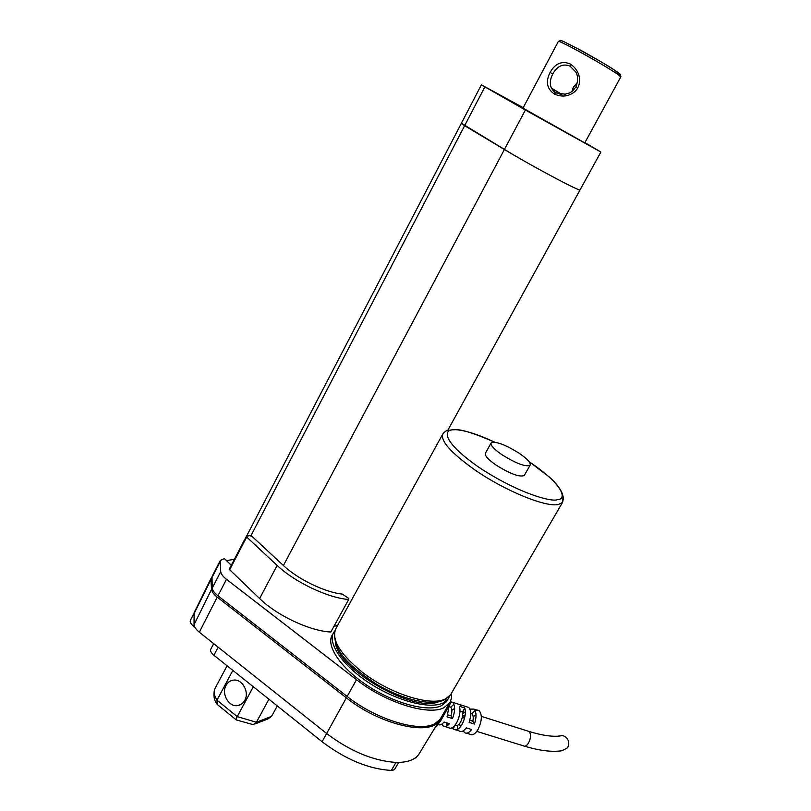 <?xml version="1.0" encoding="UTF-8"?>
<svg xmlns="http://www.w3.org/2000/svg" width="811" height="811" viewBox="0 0 811 811"><rect width="100%" height="100%" fill="white"/><g stroke="black" fill="none" stroke-linecap="round" stroke-linejoin="round"><path stroke-width="1.22" d="M333.078 633.675L332.682 634.395C325.13 644.684 339.89 667.524 367.312 685.548C394.643 703.654 428.026 712.372 441.468 705.661L446.587 701.586L447.702 699.68M334.913 630.735L334.162 631.698C326.64 641.937 341.441 664.726 368.893 682.75C396.244 700.856 429.627 709.615 443.039 702.965L448.148 698.91L449.649 695.99M231.307 565.257L224.404 558.637L220.349 560.421L220.724 571.684C220.997 573.965 222.924 576.52 226.492 579.338L356.526 679.709C385.722 702.762 428.857 716.072 444.073 707.638L450.146 702.184L451.504 698.068L451.443 693.304M441.265 717.299L440.069 719.357L434.676 723.767C419.277 732.586 376.142 719.59 347.149 696.456L217.936 595.771C214.388 592.942 212.492 590.357 212.239 588.036L212.016 576.53L220.105 560.898M226.522 560.675L234.45 559.215M259.611 598.538C276.865 615.559 310.167 631.12 330.827 632.022L348.689 599.481C328.171 598.031 294.728 582.197 277.149 565.429L246.686 537.034L229.665 569.727L259.611 598.538L277.149 565.429M229.645 568.825L229.665 569.727M348.689 599.481L348.598 598.315L342.272 594.098C324.816 592.253 297.86 579.216 283.404 565.51L252.262 536.588L249.93 535.645L246.635 536.172L246.686 537.034M337.619 625.403L333.919 626.386M330.827 632.022L331.253 631.262M438.771 701.677C414.127 713.234 337.133 669.105 335.43 642.494M394.947 768.858L393.872 769.953L391.338 770.45C368.64 769.061 345.557 759.481 322.089 741.73L213.911 655.258C210.992 652.794 209.968 650.726 210.85 649.043L213.688 643.63M226.066 685.366C227.84 682.193 230.395 680.429 233.73 680.094C242.377 678.969 249.616 692.259 244.75 700.42C243.036 703.441 240.614 705.175 237.471 705.621C228.692 707.111 221.15 693.658 226.066 685.366M216.294 703.076C213.911 699.487 213.334 694.986 214.55 689.583L214.935 688.651C213.465 691.793 214.145 695.635 216.993 700.167L217.166 704.506M227.07 665.78L214.935 688.651M232.848 670.393L216.993 700.167L237.228 716.62L253.316 686.755M277.281 705.905L271.563 716.366L267.944 718.941L254.847 724.041M268.917 699.234L256.418 722.246L253.245 724.669L236.325 719.945C235.737 720.006 236.052 718.891 237.228 716.62L256.418 722.246L271.563 716.366M391.338 770.45L395.991 762.421C407.061 762.593 414.614 759.988 418.648 754.595L419.834 752.649M440.312 719.012L439.217 720.786C430.073 736.337 379.872 724.77 346.368 697.845L217.226 597.129C213.678 594.301 211.783 591.726 211.539 589.394L194.062 624.663L194.103 612.741L211.042 578.436M395.991 762.421C373.324 760.9 350.22 751.27 326.681 733.539L199.334 632.215C195.998 629.498 194.245 626.974 194.062 624.663M194.721 626.964C191.011 624.348 189.592 622.098 190.463 620.202L193.667 614.018M193.647 614.545L210.88 579.693L211.539 589.394M210.88 579.693L211.62 577.483M416.347 757.444L413.823 758.853M584.913 142.604L600.88 152.042L525.376 110.022L484.866 86.858L464.632 125.685L504.401 149.508C532.492 166.437 579.774 191.639 580.037 189.926L580.037 189.926C579.51 191.264 541.941 171.526 513.039 154.607L462.382 123.84M522.973 108.137L584.761 142.888M250.893 535.797L464.632 125.685L461.297 123.434L481.389 84.82L523.217 107.67M484.866 86.858L481.389 84.82M438.254 724.659C439.967 725.419 441.894 724.537 444.033 722.033L449.456 723.706C447.013 726.534 444.884 727.285 443.08 725.946L441.833 724.101M457.12 725.531L457.921 729.17M443.08 725.946L448.463 727.599C450.967 729.221 453.714 727.568 456.705 722.662C459.776 716.579 460.678 711.115 459.431 706.269L464.784 707.962C466.051 712.808 465.149 718.272 462.088 724.335C459.097 729.231 456.34 730.873 453.815 729.251L459.158 730.893C461.236 732.353 463.608 731.329 466.284 727.842L471.617 729.495C468.94 732.972 466.558 733.985 464.47 732.536L463.243 730.843M464.906 716.63L462.554 715.403M446.516 722.804L447.003 725.227L447.713 725.45M471.982 713.883C474.678 710.324 477.101 709.29 479.26 710.791C482.332 714.947 481.947 721.121 478.105 729.322C475.114 734.178 472.337 735.79 469.762 734.158L466.619 733.195M453.815 729.251L451.443 728.055M462.179 711.805C463.02 714.836 462.473 718.272 460.526 722.135C458.661 725.196 456.938 726.22 455.356 725.206L455.083 725.115M451.828 710.375L454.636 708.398M460.526 726.707L459.442 723.747M464.551 718.151L462.27 717.431M468.494 728.521L465.818 728.44M463.111 710.943L463.77 712.2L462.544 713.508M464.997 716.143L462.554 715.373M462.554 713.599L465.382 711.754M470.725 713.427L471.951 713.862C473.269 715.211 473.573 717.654 472.833 721.212M469.883 709.108L473.979 709.108C476.544 712.038 476.696 717.015 474.435 724.061L469.103 722.398C471.373 715.343 471.232 710.345 468.687 707.425L466.538 706.746M474.435 724.061L472.945 721.243L469.792 720.249M447.814 714.866L451.109 715.9L452.467 718.587L447.043 716.894L449.182 705.57M449.314 706.705L450.632 707.121C452.102 708.784 452.234 711.703 451.028 715.88M559.286 736.084L562.54 735.516C568.055 737.402 569.798 741.457 567.771 747.661L562.124 750.712C552.21 752.243 539.731 750.743 524.676 746.221M473.168 716.711L476.027 714.714M464.784 707.962L462.554 711.926L460.009 711.115M455.153 725.135L453.207 728.602M434.595 728.379L440.393 721.334L450.774 702.711L450.328 701.839M449.993 702.458L450.774 702.711M460.516 705.205L463.375 705.742L455.914 703.36M453.896 704.13L450.804 707.293M450.409 701.687L452.68 702.336C455.326 705.621 455.255 711.034 452.467 718.587M447.003 725.227L448.088 723.29M524.464 475.124L524.251 475.51C519.608 477.365 510.231 473.898 496.109 465.129C487.908 459.361 484.37 455.346 485.475 453.065L491.01 443.191M519.152 453.237C527.454 458.975 531.104 462.99 530.08 465.291C525.498 467.035 516.12 463.517 501.968 454.738C493.737 449 490.148 445.026 491.223 442.816C495.886 441.113 505.192 444.59 519.152 453.237M494.751 442.198C472.985 432.76 459.411 428.644 453.998 429.83C444.073 428.948 440.069 440.099 478.419 466.974C518.878 493.858 552.403 502.313 557.38 499.637C566.504 499.627 565.328 486.083 529.005 461.581M577.736 87.73C575.83 92.211 566.625 99.581 554.349 94.035C543.705 86.665 547.972 76.71 550.081 72.432C552.403 68.296 558.566 59.01 570.386 64.069C581.811 71.804 580.341 83.746 577.736 87.73L575.982 86.787C570.234 94.441 569.17 92.606 565.206 94.208L555.707 92.718L551.419 88.095C549.625 83.847 550.081 79.133 552.778 73.973C557.289 65.944 563.067 63.339 570.113 66.157L575.638 71.865M560.827 94.34L555.87 92.758M577.473 82.448L573.387 87L571.948 91.4M578.172 48.903L579.084 49.4C605.756 63.775 632.347 80.978 614.626 72.24M211.57 578.344L219.933 562.195M212.239 588.036L220.724 571.684M217.936 595.771L226.492 579.338M347.149 696.456L356.526 679.709M322.089 741.73L346.368 697.845M217.226 597.129L199.334 632.215M213.911 655.258L218.159 647.188M525.376 110.022L283.404 565.51M476.767 731.38L523.247 745.785C524.96 746.83 526.745 745.867 528.62 742.896C530.982 737.878 531.134 734.067 529.056 731.461L527.626 731.005M439.126 720.938L440.393 721.334M442.502 434.544L336.393 627.643C330.604 638.46 339.18 653.271 362.132 672.066C390.182 694.104 431.513 706.878 445.736 698.747L450.48 694.895L451.575 693.02M563.006 496.92L562.52 502.425L558.475 504.462C546.29 507.625 505.375 491.05 475.246 470.177C450.277 452.416 439.582 440.13 443.181 433.317C447.925 429.566 444.124 431.34 453.643 429.627C463.233 429.688 476.969 433.885 494.842 442.218M620.77 76.944L618.813 75.058C613.146 70.902 592.425 58.635 576.601 50.12C564.73 43.753 558.647 40.864 558.343 41.462L522.923 108.218M552.778 73.973L550.081 72.432M570.386 64.069L570.113 66.157M554.349 94.035L555.707 92.718C554.623 92.444 553.193 90.903 551.419 88.095L561.881 94.411M449.375 703.39L440.069 719.357M246.341 536.355L229.361 568.987M446.587 701.586L448.148 698.91M398.677 762.431L394.744 769.203M241.262 704.252L237.471 705.621M236.021 719.722L217.601 704.729M418.648 754.595L439.217 720.786M416.165 757.758L416.793 756.673M447.652 430.58L600.88 152.042M246.544 536.193L461.287 123.465M471.951 713.862L470.725 713.477M450.632 707.121L449.223 706.685M562.54 735.516L557.644 736.226C550.172 736.601 540.643 735.009 529.056 731.461L481.318 716.366M452.68 702.336L458.043 704.039M463.375 705.742L468.687 707.425M473.979 709.108L479.26 710.791M524.251 475.51L530.08 465.291M445.077 699.528L450.48 694.895L562.52 502.425C563.381 499.505 563.503 497.295 562.875 495.805C562.094 490.473 555.322 482.129 548.905 476.686L528.944 461.5M334.588 632.164C333.321 651.892 351.143 667.443 376.639 684.281C402.438 699.467 430.094 706.158 443.931 700.075M577.442 82.621L573.499 87.081L572.079 91.298M575.628 71.855C578.081 75.474 578.202 80.451 575.982 86.787M558.384 41.351C562.276 39.982 560.269 39.982 577.969 48.842C596.724 59.578 622.149 72.625 620.841 76.822L584.721 142.979"/></g></svg>

